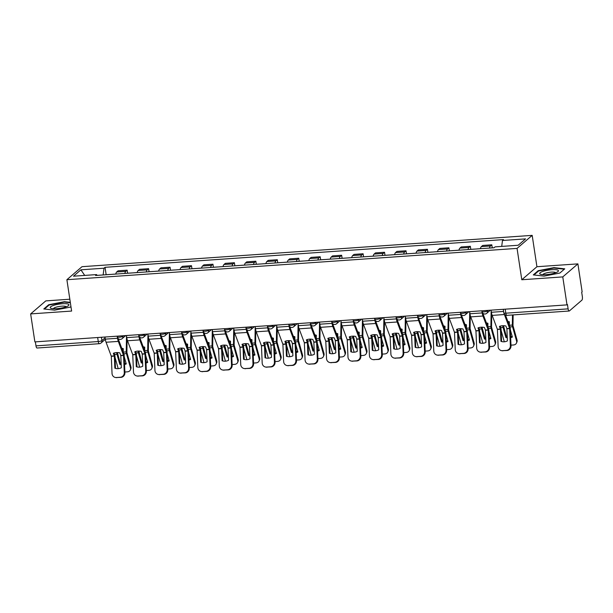 <?xml version="1.0" encoding="UTF-8"?>
<svg xmlns="http://www.w3.org/2000/svg" width="613" height="613" viewBox="0 0 613 613"><rect width="100%" height="100%" fill="white"/><g stroke="black" fill="none" stroke-linecap="round" stroke-linejoin="round"><path stroke-width="0.92" d="M69.836 299.213L45.776 300.891L30.65 313.91L34.88 341.893L567.002 304.876L562.772 276.9L577.898 263.874L536.927 266.724L532.184 235.369L82.012 266.686L66.886 279.704L517.058 248.395L521.793 279.75L562.772 276.9M577.898 263.874L582.135 291.857L581.691 292.232L582.35 296.592A2.919 0.958 86 0 1 581.89 300.163L569.408 310.914A2.919 0.958 86 0 1 569.186 311.013L506.897 315.343A2.919 0.958 -94 0 1 505.817 313.189L568.105 308.86A2.919 0.958 86 0 0 569.186 311.013M30.65 313.91L71.621 311.059L66.886 279.704M99.574 343.594A2.919 0.958 -94 0 1 99.352 343.694L37.064 348.023A2.919 0.958 -94 0 1 35.983 345.87L98.272 341.541A2.919 0.659 -8.6 0 0 101.904 340.59L105.107 337.832M35.378 341.862L35.983 345.87M568.105 308.86L567.446 304.5L567.002 304.876M489.48 248.073A6.712 2.207 -94 0 1 490.446 245.974L491.795 244.817L482.722 245.445L481.374 246.602A6.712 2.207 86 0 0 480.4 248.709M492.254 247.859L491.795 244.817M468.025 249.568A6.712 2.207 -94 0 1 468.999 247.468L470.347 246.311L461.267 246.939L459.926 248.096A6.712 2.207 86 0 0 458.953 250.204M470.807 249.353L470.347 246.311M446.578 251.062A6.712 2.207 -94 0 1 447.551 248.955L448.892 247.798L439.82 248.434L438.479 249.591A6.712 2.207 86 0 0 437.506 251.69L434.272 251.889A3.647 1.203 -94 0 0 434.134 251.928M449.352 250.84L448.892 247.798M425.131 252.556A6.712 2.207 -94 0 1 426.104 250.449L427.445 249.292L418.373 249.92L417.024 251.085A6.712 2.207 86 0 0 416.051 253.184M427.905 252.334L427.445 249.292M403.676 254.043A6.712 2.207 -94 0 1 404.649 251.943L405.998 250.786L396.918 251.414L395.577 252.571A6.712 2.207 86 0 0 394.603 254.679L391.378 254.878A3.647 1.203 -94 0 0 391.24 254.908M406.457 253.828L405.998 250.786M382.228 255.537A6.712 2.207 -94 0 1 383.202 253.437L384.543 252.272L375.47 252.908L374.129 254.066A6.712 2.207 86 0 0 373.156 256.165L369.923 256.372A3.647 1.203 -94 0 0 369.785 256.403M385.002 255.322L384.543 252.272M360.781 257.031A6.712 2.207 -94 0 1 361.754 254.924L363.095 253.767L354.023 254.403L352.674 255.56A6.712 2.207 86 0 0 351.701 257.659L348.475 257.858A3.647 1.203 -94 0 0 348.337 257.897M363.555 256.809L363.095 253.767M339.326 258.525A6.712 2.207 -94 0 1 340.299 256.418L341.648 255.261L332.568 255.889L331.227 257.046A6.712 2.207 86 0 0 330.254 259.153L327.028 259.353A3.647 1.203 -94 0 0 326.89 259.383M342.108 258.303L341.648 255.261M317.879 260.012A6.712 2.207 -94 0 1 318.852 257.912L320.193 256.755L311.12 257.383L309.78 258.54A6.712 2.207 86 0 0 308.806 260.648M320.653 259.797L320.193 256.755M296.431 261.506A6.712 2.207 -94 0 1 297.405 259.406L298.746 258.242L289.673 258.878L288.325 260.035A6.712 2.207 86 0 0 287.351 262.134M299.205 261.291L298.746 258.242M274.976 263A6.712 2.207 -94 0 1 275.95 260.893L277.298 259.736L268.218 260.372L266.877 261.529A6.712 2.207 86 0 0 265.904 263.628M277.758 262.778L277.298 259.736M253.529 264.487A6.712 2.207 -94 0 1 254.502 262.387L255.843 261.23L246.771 261.858L245.43 263.015A6.712 2.207 86 0 0 244.457 265.123M256.303 264.272L255.843 261.23M232.082 265.981A6.712 2.207 -94 0 1 233.055 263.881L234.396 262.724L225.323 263.352L223.975 264.51A6.712 2.207 86 0 0 223.002 266.617M234.856 265.766L234.396 262.724M210.627 267.475A6.712 2.207 -94 0 1 211.6 265.368L212.949 264.211L203.868 264.847L202.528 266.004A6.712 2.207 86 0 0 201.554 268.103M213.408 267.253L212.949 264.211M189.179 268.969A6.712 2.207 -94 0 1 190.153 266.862L191.494 265.705L182.421 266.333L181.08 267.498A6.712 2.207 86 0 0 180.107 269.597M191.961 268.747L191.494 265.705M167.732 270.456A6.712 2.207 -94 0 1 168.705 268.356L170.046 267.199L160.974 267.827L159.625 268.984A6.712 2.207 86 0 0 158.652 271.092M170.506 270.241L170.046 267.199M146.277 271.95A6.712 2.207 -94 0 1 147.25 269.85L148.599 268.686L139.519 269.322L138.178 270.479A6.712 2.207 86 0 0 137.205 272.578M149.059 271.735L148.599 268.686M124.83 273.444A6.712 2.207 -94 0 1 125.803 271.337L127.144 270.18L118.071 270.816L116.731 271.973A6.712 2.207 86 0 0 115.757 274.072M127.611 273.222L127.144 270.18M501.718 246.403L502.476 240.488L525.571 238.878L518.161 245.261L495.066 246.87L494.024 247.759L95.559 275.482L96.593 274.586L73.491 276.195L80.901 269.812L104.003 268.21L103.137 274.953M502.476 240.488L503.511 239.599L105.038 267.314L104.003 268.21M532.184 235.369L517.058 248.395M536.927 266.724L521.793 279.75M533.295 274.908L544.106 276.095L559.838 273.061L564.749 268.831L553.937 267.636L538.214 270.678L533.295 274.908M70.303 302.332L64.442 301.688L48.718 304.722L43.799 308.96L54.611 310.147L70.342 307.113L70.947 306.584L70.326 307.113M106.156 274.716L105.038 267.314M97.092 275.375L96.593 274.586M84.701 275.413L80.901 269.812M538.298 271.245L538.214 270.678M554.006 268.065L553.937 267.636M48.802 305.297L48.718 304.722M64.511 302.117L64.442 301.688M500.944 341.341A9.049 8.521 100 0 0 502.246 341.686A9.049 8.521 100 0 0 507.411 340.897L506.882 328.698L505.886 325.993A9.049 6.337 -164 0 0 502.468 325.733A9.049 6.337 -164 0 0 499.426 326.445L500.423 329.15L500.944 341.341L501.58 341.456L501.066 329.35A2.191 0.72 86 0 0 500.997 328.652A2.191 0.72 86 0 0 500.767 327.717L500.177 326.162M504.208 313.948A7.295 2.398 86 0 0 504.407 314.538L509.633 328.507L510.368 345.74L511.004 345.847A4.375 4.122 100 0 1 507.066 350.498L506.43 350.383A4.375 4.122 -80 0 0 510.368 345.74M505.472 315.082L509.978 327.081A2.191 0.72 -94 0 1 510.208 328.009A2.191 0.72 -94 0 1 510.277 328.714L511.004 345.847M491.082 310.163L491.396 312.27A7.295 2.398 86 0 0 492.17 315.389L497.396 329.357L498.131 346.59A4.375 4.122 -80 0 0 502.445 350.667L506.43 350.383M502.445 350.667L507.066 350.498M503.074 350.774A4.375 4.122 100 0 1 502.131 350.728L501.495 350.613M502.568 341.74A9.049 8.521 100 0 1 501.58 341.456M503.495 325.71L506.361 336.46L505.901 337.51L503.058 327.411A2.191 0.72 -94 0 1 502.928 326.775A2.191 0.72 -94 0 1 502.852 325.71M513.142 314.906L512.989 325.618L517.027 340A4.375 3.494 23.5 0 1 516.92 342.039L516.468 343.088A4.375 3.494 -156.5 0 0 516.575 341.05L517.027 340M512.499 314.952L512.338 325.043A2.191 0.72 86 0 0 512.414 326.116A2.191 0.72 86 0 0 512.552 326.752L516.575 341.05M510.652 337.648A9.049 7.226 -156.5 0 0 512.368 337.066L510.322 329.794M509.319 325.319A2.191 0.72 -94 0 1 509.319 325.25L509.372 321.794A9.049 8.268 124.3 0 0 507.855 321.427M508.001 321.81A9.049 8.268 124.3 0 1 509.365 322.04M516.468 343.088A4.375 3.494 -156.5 0 1 513.472 344.981L510.974 345.15M505.901 337.51A9.049 7.226 -156.5 0 0 507.273 337.786M501.112 330.438L504.3 341.786M506.361 336.46A9.049 7.226 -156.5 0 0 507.227 336.66M510.614 336.698A9.049 7.226 -156.5 0 0 512.154 336.299M491.197 247.959A3.647 1.203 -94 0 1 491.335 247.92L494.055 247.736M479.496 342.836A9.049 8.521 100 0 0 480.799 343.18A9.049 8.521 100 0 0 485.956 342.383L485.435 330.192L484.439 327.488A9.049 6.337 -164 0 0 481.021 327.227A9.049 6.337 -164 0 0 477.971 327.94L478.975 330.637L479.496 342.836L480.125 342.951L479.611 330.844A2.191 0.72 86 0 0 479.542 330.146A2.191 0.72 86 0 0 479.312 329.212L478.73 327.656M482.056 312.025L482.186 312.914A7.295 2.398 86 0 0 482.96 316.024L488.186 330.001L488.921 347.226L489.557 347.341A4.375 4.122 100 0 1 485.611 351.992L484.983 351.877A4.375 4.122 -80 0 0 488.921 347.226M482.929 313.327A5.402 1.778 86 0 0 483.328 314.722L488.53 328.568A2.191 0.72 -94 0 1 488.76 329.503A2.191 0.72 -94 0 1 488.822 330.2L489.557 347.341M469.627 311.649L469.949 313.764A7.295 2.398 86 0 0 470.715 316.875L475.949 330.851L476.684 348.077A4.375 4.122 -80 0 0 480.998 352.153L484.983 351.877M480.998 352.153L485.611 351.992M481.626 352.268A4.375 4.122 100 0 1 480.676 352.214L480.048 352.107M481.113 343.226A9.049 8.521 100 0 1 480.125 342.951M458.049 344.33A9.049 8.521 100 0 0 459.352 344.675A9.049 8.521 100 0 0 464.508 343.878L463.987 331.679L462.984 328.982A9.049 6.337 -164 0 0 459.574 328.714A9.049 6.337 -164 0 0 456.524 329.434L457.52 332.131L458.049 344.33L458.677 344.437L458.164 332.338A2.191 0.72 86 0 0 458.095 331.641A2.191 0.72 86 0 0 457.865 330.706L457.283 329.143M460.601 313.519L460.738 314.408A7.295 2.398 86 0 0 461.505 317.519L466.738 331.487L467.474 348.72L468.102 348.835A4.375 4.122 100 0 1 464.164 353.479L463.535 353.372A4.375 4.122 -80 0 0 467.474 348.72M461.474 314.821A5.402 1.778 86 0 0 461.88 316.216L467.075 330.062A2.191 0.72 -94 0 1 467.305 330.997A2.191 0.72 -94 0 1 467.374 331.694L468.102 348.835M448.18 313.143L448.501 315.258A7.295 2.398 86 0 0 449.268 318.369L454.494 332.338L455.237 349.571A4.375 4.122 -80 0 0 459.543 353.647L463.535 353.372M459.543 353.647L464.164 353.479M460.179 353.762A4.375 4.122 100 0 1 459.229 353.709L458.601 353.594M459.666 344.721A9.049 8.521 100 0 1 458.677 344.437M558.236 270.379A9.486 2.138 -8.6 0 0 547.08 270.325A9.486 2.138 -8.6 0 0 539.892 273.919A9.486 2.138 -8.6 0 0 540.597 274.295A9.486 2.138 -8.6 0 0 549.386 274.264A9.486 2.138 -8.6 0 0 557.792 271.697A9.486 2.138 -8.6 0 0 558.236 270.379M555.7 272.724A6.498 1.464 -8.6 0 0 555.6 272.601A6.498 1.464 -8.6 0 0 548.788 272.417A6.498 1.464 -8.6 0 0 542.896 274.662M533.961 274.976L538.589 270.992L553.83 268.05L564.305 269.207L559.822 273.061M68.74 304.423A9.486 2.138 -8.6 0 0 57.584 304.37A9.486 2.138 -8.6 0 0 50.396 307.971A9.486 2.138 -8.6 0 0 51.101 308.347A9.486 2.138 -8.6 0 0 59.89 308.316A9.486 2.138 -8.6 0 0 68.296 305.749A9.486 2.138 -8.6 0 0 68.74 304.423M66.204 306.776A6.498 1.464 -8.6 0 0 66.104 306.653A6.498 1.464 -8.6 0 0 59.292 306.462A6.498 1.464 -8.6 0 0 53.4 308.714M44.465 309.029L49.094 305.044L64.334 302.102L70.372 302.768M482.048 327.204L484.914 337.955L484.454 339.004L481.611 328.905A2.191 0.72 -94 0 1 481.473 328.269A2.191 0.72 -94 0 1 481.404 327.204M491.733 313.963L491.534 327.112L495.58 341.495A4.375 3.494 23.5 0 1 495.473 343.533L495.013 344.575A4.375 3.494 -156.5 0 0 495.128 342.544L495.58 341.495M491.143 310.584L490.89 326.537A2.191 0.72 86 0 0 490.967 327.603A2.191 0.72 86 0 0 491.097 328.246L495.128 342.544M489.205 339.142A9.049 7.226 -156.5 0 0 490.913 338.552L488.868 331.288M487.864 326.806A2.191 0.72 -94 0 1 487.864 326.744L487.917 323.289A9.049 8.268 124.3 0 0 486.408 322.921M486.546 323.296A9.049 8.268 124.3 0 1 487.917 323.526M495.013 344.575A4.375 3.494 -156.5 0 1 492.024 346.468L489.526 346.644M484.454 339.004A9.049 7.226 -156.5 0 0 485.825 339.273M479.657 331.932L482.852 343.272M484.914 337.955A9.049 7.226 -156.5 0 0 485.78 338.146M489.166 338.192A9.049 7.226 -156.5 0 0 490.699 337.786M477.037 248.939A3.647 1.203 -94 0 1 477.175 248.909L480.408 248.686M469.75 249.453A3.647 1.203 -94 0 1 469.887 249.414L474.837 249.07M460.593 328.691L463.459 339.449L463.007 340.499L460.164 330.399A2.191 0.72 -94 0 1 460.026 329.756A2.191 0.72 -94 0 1 459.957 328.698M470.286 315.457L470.087 328.606L474.133 342.989A4.375 3.494 23.5 0 1 474.018 345.019L473.565 346.069A4.375 3.494 -156.5 0 0 473.673 344.039L474.133 342.989M469.696 312.078L469.443 328.024A2.191 0.72 86 0 0 469.512 329.097A2.191 0.72 86 0 0 469.65 329.74L473.673 344.039M467.757 340.636A9.049 7.226 -156.5 0 0 469.466 340.046L467.42 332.782M466.416 328.3A2.191 0.72 -94 0 1 466.416 328.239L466.47 324.783A9.049 8.268 124.3 0 0 464.953 324.407M465.098 324.79A9.049 8.268 124.3 0 1 466.47 325.02M473.565 346.069A4.375 3.494 -156.5 0 1 470.577 347.962L468.071 348.138M463.007 340.499A9.049 7.226 -156.5 0 0 464.378 340.767M458.21 333.418L461.405 344.767M463.459 339.449A9.049 7.226 -156.5 0 0 464.325 339.64M467.711 339.686A9.049 7.226 -156.5 0 0 469.251 339.28M455.589 250.433A3.647 1.203 -94 0 1 455.727 250.403L458.961 250.173M448.302 250.939A3.647 1.203 -94 0 1 448.432 250.909L453.382 250.564M436.594 345.816A9.049 8.521 100 0 0 437.897 346.161A9.049 8.521 100 0 0 443.061 345.372L442.532 333.173L441.536 330.476A9.049 6.337 -164 0 0 438.119 330.208A9.049 6.337 -164 0 0 435.077 330.92L436.073 333.625L436.594 345.816L437.23 345.931L436.717 333.824A2.191 0.72 86 0 0 436.648 333.127A2.191 0.72 86 0 0 436.418 332.192L435.828 330.637M439.153 315.013L439.283 315.902A7.295 2.398 86 0 0 440.057 319.013L445.283 332.982L446.019 350.215L446.655 350.322A4.375 4.122 100 0 1 442.716 354.973L442.08 354.866A4.375 4.122 -80 0 0 446.019 350.215M440.027 316.316A5.402 1.778 86 0 0 440.433 317.71L445.628 331.556A2.191 0.72 -94 0 1 445.858 332.491A2.191 0.72 -94 0 1 445.927 333.188L446.655 350.322M426.732 314.638L427.046 316.752A7.295 2.398 86 0 0 427.82 319.863L433.046 333.832L433.782 351.065A4.375 4.122 -80 0 0 438.096 355.142L442.08 354.866M438.096 355.142L442.716 354.973M438.724 355.249A4.375 4.122 100 0 1 437.782 355.203L437.146 355.088M438.218 346.215A9.049 8.521 100 0 1 437.23 345.931M415.147 347.31A9.049 8.521 100 0 0 416.449 347.655A9.049 8.521 100 0 0 421.606 346.866L421.085 334.667L420.089 331.962A9.049 6.337 -164 0 0 416.671 331.702A9.049 6.337 -164 0 0 413.622 332.415L414.626 335.112L415.147 347.31L415.775 347.425L415.262 335.319A2.191 0.72 86 0 0 415.193 334.621A2.191 0.72 86 0 0 414.963 333.687L414.38 332.131M417.706 316.507L417.836 317.388A7.295 2.398 86 0 0 418.61 320.499L423.836 334.476L424.571 351.709L425.207 351.816A4.375 4.122 100 0 1 421.261 356.467L420.633 356.352A4.375 4.122 -80 0 0 424.571 351.709M418.579 317.802A5.402 1.778 86 0 0 418.978 319.197L424.181 333.043A2.191 0.72 -94 0 1 424.411 333.978A2.191 0.72 -94 0 1 424.472 334.675L425.207 351.816M405.277 316.124L405.599 318.239A7.295 2.398 86 0 0 406.373 321.358L411.599 335.326L412.334 352.559A4.375 4.122 -80 0 0 416.648 356.628L420.633 356.352M416.648 356.628L421.261 356.467M417.277 356.743A4.375 4.122 100 0 1 416.327 356.689L415.698 356.582M416.763 347.709A9.049 8.521 100 0 1 415.775 347.425M393.699 348.805A9.049 8.521 100 0 0 395.002 349.149A9.049 8.521 100 0 0 400.159 348.353L399.638 336.154L398.634 333.457A9.049 6.337 -164 0 0 395.224 333.196A9.049 6.337 -164 0 0 392.174 333.909L393.171 336.606L393.699 348.805L394.328 348.912L393.814 336.813A2.191 0.72 86 0 0 393.745 336.116A2.191 0.72 86 0 0 393.515 335.181L392.933 333.625M396.251 317.994L396.389 318.883A7.295 2.398 86 0 0 397.155 321.994L402.389 335.97L403.124 353.195L403.752 353.31A4.375 4.122 100 0 1 399.814 357.961L399.186 357.846A4.375 4.122 -80 0 0 403.124 353.195M397.124 319.296A5.402 1.778 86 0 0 397.53 320.691L402.726 334.537A2.191 0.72 -94 0 1 402.956 335.472A2.191 0.72 -94 0 1 403.025 336.169L403.752 353.31M383.83 317.618L384.152 319.733A7.295 2.398 86 0 0 384.918 322.844L390.152 336.821L390.887 354.046A4.375 4.122 -80 0 0 395.193 358.122L399.186 357.846M395.193 358.122L399.814 357.961M395.829 358.237A4.375 4.122 100 0 1 394.879 358.184L394.251 358.076M395.316 349.195A9.049 8.521 100 0 1 394.328 348.912M439.146 330.185L442.011 340.943L441.552 341.985L438.709 331.886A2.191 0.72 -94 0 1 438.579 331.25A2.191 0.72 -94 0 1 438.502 330.192M448.831 316.952L448.639 330.093L452.678 344.483A4.375 3.494 23.5 0 1 452.57 346.514L452.118 347.563A4.375 3.494 -156.5 0 0 452.225 345.525L452.678 344.483M448.241 313.572L447.988 329.518A2.191 0.72 86 0 0 448.065 330.591A2.191 0.72 86 0 0 448.203 331.227L452.225 345.525M446.302 342.131A9.049 7.226 -156.5 0 0 448.019 341.541L445.973 334.269M444.969 329.794A2.191 0.72 -94 0 1 444.969 329.733L445.023 326.277A9.049 8.268 124.3 0 0 443.505 325.901M443.651 326.285A9.049 8.268 124.3 0 1 445.015 326.514M452.118 347.563A4.375 3.494 -156.5 0 1 449.122 349.456L446.624 349.632M441.552 341.985A9.049 7.226 -156.5 0 0 442.923 342.261M436.762 334.913L439.95 346.261M442.011 340.943A9.049 7.226 -156.5 0 0 442.877 341.135M446.264 341.173A9.049 7.226 -156.5 0 0 447.804 340.774M426.847 252.433A3.647 1.203 -94 0 1 426.985 252.403L431.935 252.058M417.698 331.679L420.564 342.429L420.104 343.479L417.261 333.38A2.191 0.72 -94 0 1 417.124 332.744A2.191 0.72 -94 0 1 417.055 331.679M427.384 318.438L427.184 331.587L431.23 345.97A4.375 3.494 23.5 0 1 431.123 348.008L430.663 349.058A4.375 3.494 -156.5 0 0 430.778 347.019L431.23 345.97M426.794 315.067L426.541 331.012A2.191 0.72 86 0 0 426.617 332.085A2.191 0.72 86 0 0 426.748 332.721L430.778 347.019M424.855 343.617A9.049 7.226 -156.5 0 0 426.564 343.027L424.518 335.763M423.514 331.288A2.191 0.72 -94 0 1 423.514 331.219L423.568 327.763A9.049 8.268 124.3 0 0 422.058 327.396M422.196 327.771A9.049 8.268 124.3 0 1 423.568 328.001M430.663 349.058A4.375 3.494 -156.5 0 1 427.675 350.95L425.177 351.119M420.104 343.479A9.049 7.226 -156.5 0 0 421.476 343.747M415.308 336.407L418.503 347.755M420.564 342.429A9.049 7.226 -156.5 0 0 421.43 342.621M424.817 342.667A9.049 7.226 -156.5 0 0 426.349 342.269M412.687 253.422A3.647 1.203 -94 0 1 412.825 253.384L416.058 253.161M405.4 253.928A3.647 1.203 -94 0 1 405.538 253.889L410.488 253.544M396.243 333.166L399.109 343.924L398.657 344.973L395.814 334.874A2.191 0.72 -94 0 1 395.676 334.231A2.191 0.72 -94 0 1 395.607 333.173M405.936 319.932L405.737 333.081L409.783 347.464A4.375 3.494 23.5 0 1 409.668 349.502L409.216 350.544A4.375 3.494 -156.5 0 0 409.323 348.513L409.783 347.464M405.346 316.553L405.093 332.507A2.191 0.72 86 0 0 405.162 333.572A2.191 0.72 86 0 0 405.3 334.215L409.323 348.513M403.408 345.111A9.049 7.226 -156.5 0 0 405.116 344.521L403.07 337.257M402.067 332.775A2.191 0.72 -94 0 1 402.067 332.713L402.12 329.258A9.049 8.268 124.3 0 0 400.603 328.89M400.749 329.265A9.049 8.268 124.3 0 1 402.12 329.495M409.216 350.544A4.375 3.494 -156.5 0 1 406.227 352.437L403.722 352.613M398.657 344.973A9.049 7.226 -156.5 0 0 400.028 345.242M393.86 337.893L397.055 349.241M399.109 343.924A9.049 7.226 -156.5 0 0 399.975 344.115M403.362 344.161A9.049 7.226 -156.5 0 0 404.902 343.755M383.953 255.414A3.647 1.203 -94 0 1 384.083 255.383L389.033 255.039M372.244 350.299A9.049 8.521 100 0 0 373.547 350.644A9.049 8.521 100 0 0 378.711 349.847L378.198 337.74L377.187 334.951A9.049 6.337 -164 0 0 373.769 334.683A9.049 6.337 -164 0 0 370.727 335.395L371.723 338.1L372.244 350.299L372.88 350.406L372.367 338.307A2.191 0.72 86 0 0 372.298 337.602A2.191 0.72 86 0 0 372.068 336.675L371.478 335.112M374.804 319.488L374.934 320.377A7.295 2.398 86 0 0 375.708 323.488L380.934 337.456L381.669 354.689L382.305 354.804A4.375 4.122 100 0 1 378.367 359.448L377.731 359.341A4.375 4.122 -80 0 0 381.669 354.689M375.677 320.791A5.402 1.778 86 0 0 376.083 322.185L381.278 336.031A2.191 0.72 -94 0 1 381.508 336.966A2.191 0.72 -94 0 1 381.577 337.663L382.305 354.804M362.383 319.112L362.697 321.227A7.295 2.398 86 0 0 363.471 324.338L368.697 338.307L369.432 355.54A4.375 4.122 -80 0 0 373.746 359.616L377.731 359.341M373.746 359.616L378.367 359.448M374.374 359.724A4.375 4.122 100 0 1 373.432 359.678L372.796 359.563M373.869 350.69A9.049 8.521 100 0 1 372.88 350.406M374.796 334.66L377.662 345.418L377.202 346.468L374.359 336.368A2.191 0.72 -94 0 1 374.229 335.725A2.191 0.72 -94 0 1 374.152 334.667M384.481 321.427L384.29 334.575L388.328 348.958A4.375 3.494 23.5 0 1 388.221 350.988L387.768 352.038A4.375 3.494 -156.5 0 0 387.876 350.008L388.328 348.958M383.891 318.047L383.638 333.993A2.191 0.72 86 0 0 383.715 335.066A2.191 0.72 86 0 0 383.853 335.702L387.876 350.008M381.953 346.606A9.049 7.226 -156.5 0 0 383.669 346.016L381.623 338.751M380.619 334.269A2.191 0.72 -94 0 1 380.619 334.208L380.673 330.752A9.049 8.268 124.3 0 0 379.156 330.376M379.301 330.759A9.049 8.268 124.3 0 1 380.665 330.989M387.768 352.038A4.375 3.494 -156.5 0 1 384.772 353.931L382.274 354.107M377.202 346.468A9.049 7.226 -156.5 0 0 378.573 346.736M372.413 339.387L375.608 350.736M377.662 345.418A9.049 7.226 -156.5 0 0 378.527 345.609M381.914 345.655A9.049 7.226 -156.5 0 0 383.454 345.249M362.498 256.908A3.647 1.203 -94 0 1 362.635 256.878L367.585 256.533M350.797 351.785A9.049 8.521 100 0 0 352.1 352.13A9.049 8.521 100 0 0 357.256 351.341L356.735 339.142L355.739 336.445A9.049 6.337 -164 0 0 352.322 336.177A9.049 6.337 -164 0 0 349.272 336.889L350.276 339.594L350.797 351.785L351.425 351.9L350.912 339.794A2.191 0.72 86 0 0 350.843 339.096A2.191 0.72 86 0 0 350.613 338.161L350.031 336.606M353.356 320.982L353.486 321.863A7.295 2.398 86 0 0 354.26 324.982L359.486 338.951L360.222 356.184L360.858 356.291A4.375 4.122 100 0 1 356.912 360.942L356.283 360.827A4.375 4.122 -80 0 0 360.222 356.184M354.23 322.285A5.402 1.778 86 0 0 354.628 323.679L359.831 337.525A2.191 0.72 -94 0 1 360.061 338.46A2.191 0.72 -94 0 1 360.122 339.158L360.858 356.291M340.928 320.607L341.249 322.722A7.295 2.398 86 0 0 342.023 325.832L347.249 339.801L347.985 357.034A4.375 4.122 -80 0 0 352.299 361.111L356.283 360.827M352.299 361.111L356.912 360.942M352.927 361.218A4.375 4.122 100 0 1 351.977 361.172L351.349 361.057M352.414 352.184A9.049 8.521 100 0 1 351.425 351.9M353.349 336.154L356.214 346.912L355.755 347.954L352.912 337.855A2.191 0.72 -94 0 1 352.774 337.219A2.191 0.72 -94 0 1 352.705 336.154M363.034 322.921L362.835 336.062L366.88 350.452A4.375 3.494 23.5 0 1 366.773 352.483L366.313 353.532A4.375 3.494 -156.5 0 0 366.428 351.494L366.88 350.452M362.444 319.542L362.191 335.487A2.191 0.72 86 0 0 362.268 336.56A2.191 0.72 86 0 0 362.398 337.196L366.428 351.494M360.505 348.092A9.049 7.226 -156.5 0 0 362.222 347.51L360.168 340.238M359.164 335.763A2.191 0.72 -94 0 1 359.164 335.702L359.218 332.246A9.049 8.268 124.3 0 0 357.708 331.871M357.846 332.254A9.049 8.268 124.3 0 1 359.218 332.484M366.313 353.532A4.375 3.494 -156.5 0 1 363.325 355.425L360.827 355.594M355.755 347.954A9.049 7.226 -156.5 0 0 357.126 348.23M350.958 340.882L354.153 352.23M356.214 346.912A9.049 7.226 -156.5 0 0 357.08 347.104M360.467 347.142A9.049 7.226 -156.5 0 0 361.999 346.743M341.05 258.402A3.647 1.203 -94 0 1 341.188 258.364L346.138 258.027M329.35 353.28A9.049 8.521 100 0 0 330.652 353.624A9.049 8.521 100 0 0 335.809 352.827L335.288 340.636L334.284 337.932A9.049 6.337 -164 0 0 330.874 337.671A9.049 6.337 -164 0 0 327.825 338.384L328.821 341.081L329.35 353.28L329.978 353.394L329.465 341.288A2.191 0.72 86 0 0 329.396 340.59A2.191 0.72 86 0 0 329.166 339.656L328.583 338.1M331.901 322.476L332.039 323.358A7.295 2.398 86 0 0 332.805 326.468L338.039 340.445L338.774 357.67L339.403 357.785A4.375 4.122 100 0 1 335.464 362.436L334.836 362.321A4.375 4.122 -80 0 0 338.774 357.67M332.775 323.771A5.402 1.778 86 0 0 333.181 325.166L338.376 339.012A2.191 0.72 -94 0 1 338.606 339.947A2.191 0.72 -94 0 1 338.675 340.644L339.403 357.785M319.48 322.093L319.802 324.208A7.295 2.398 86 0 0 320.568 327.319L325.802 341.295L326.537 358.528A4.375 4.122 -80 0 0 330.844 362.597L334.836 362.321M330.844 362.597L335.464 362.436M331.48 362.712A4.375 4.122 100 0 1 330.53 362.658L329.901 362.551M330.966 353.678A9.049 8.521 100 0 1 329.978 353.394M331.901 337.648L334.759 348.399L334.307 349.448L331.464 339.349A2.191 0.72 -94 0 1 331.326 338.713A2.191 0.72 -94 0 1 331.258 337.648M341.587 324.407L341.387 337.556L345.433 351.939A4.375 3.494 23.5 0 1 345.318 353.977L344.866 355.027A4.375 3.494 -156.5 0 0 344.973 352.988L345.433 351.939M340.997 321.036L340.744 336.981A2.191 0.72 86 0 0 340.813 338.047A2.191 0.72 86 0 0 340.951 338.69L344.973 352.988M339.058 349.586A9.049 7.226 -156.5 0 0 340.767 348.996L338.721 341.732M337.717 337.25A2.191 0.72 -94 0 1 337.717 337.188L337.771 333.733A9.049 8.268 124.3 0 0 336.253 333.365M336.399 333.74A9.049 8.268 124.3 0 1 337.771 333.97M344.866 355.027A4.375 3.494 -156.5 0 1 341.878 356.912L339.372 357.088M334.307 349.448A9.049 7.226 -156.5 0 0 335.679 349.716M329.51 342.376L332.706 353.724M334.759 348.399A9.049 7.226 -156.5 0 0 335.625 348.59M339.012 348.636A9.049 7.226 -156.5 0 0 340.552 348.238M319.603 259.897A3.647 1.203 -94 0 1 319.733 259.858L324.683 259.514M307.895 354.774A9.049 8.521 100 0 0 309.197 355.119A9.049 8.521 100 0 0 314.362 354.322L313.848 342.223L312.837 339.426A9.049 6.337 -164 0 0 309.427 339.158A9.049 6.337 -164 0 0 306.377 339.878L307.374 342.575L307.895 354.774L308.531 354.881L308.017 342.782A2.191 0.72 86 0 0 307.948 342.085A2.191 0.72 86 0 0 307.718 341.15L307.128 339.594M310.454 323.963L310.584 324.852A7.295 2.398 86 0 0 311.358 327.963L316.584 341.931L317.319 359.164L317.955 359.279A4.375 4.122 100 0 1 314.017 363.923L313.381 363.815A4.375 4.122 -80 0 0 317.319 359.164M311.327 325.265A5.402 1.778 86 0 0 311.733 326.66L316.929 340.506A2.191 0.72 -94 0 1 317.159 341.441A2.191 0.72 -94 0 1 317.228 342.138L317.955 359.279M298.033 323.587L298.347 325.702A7.295 2.398 86 0 0 299.121 328.813L304.347 342.79L305.082 360.015A4.375 4.122 -80 0 0 309.396 364.091L313.381 363.815M309.396 364.091L314.017 363.923M310.025 364.206A4.375 4.122 100 0 1 309.082 364.153L308.446 364.045M309.519 355.165A9.049 8.521 100 0 1 308.531 354.881M310.446 339.135L313.312 349.893L312.852 350.942L310.009 340.843A2.191 0.72 -94 0 1 309.879 340.2A2.191 0.72 -94 0 1 309.803 339.142M320.132 325.901L319.94 339.05L323.978 353.433A4.375 3.494 23.5 0 1 323.871 355.471L323.419 356.513A4.375 3.494 -156.5 0 0 323.526 354.483L323.978 353.433M319.542 322.522L319.289 338.468A2.191 0.72 86 0 0 319.365 339.541A2.191 0.72 86 0 0 319.503 340.184L323.526 354.483M317.603 351.08A9.049 7.226 -156.5 0 0 319.319 350.49L317.273 343.226M316.27 338.744A2.191 0.72 -94 0 1 316.27 338.683L316.323 335.227A9.049 8.268 124.3 0 0 314.806 334.859M314.952 335.234A9.049 8.268 124.3 0 1 316.316 335.464M323.419 356.513A4.375 3.494 -156.5 0 1 320.423 358.406L317.925 358.582M312.852 350.942A9.049 7.226 -156.5 0 0 314.224 351.211M308.063 343.862L311.258 355.211M313.312 349.893A9.049 7.226 -156.5 0 0 314.178 350.084M317.565 350.13A9.049 7.226 -156.5 0 0 319.105 349.724M305.435 260.877A3.647 1.203 -94 0 1 305.573 260.847L308.806 260.617M298.148 261.383A3.647 1.203 -94 0 1 298.286 261.353L303.236 261.008M286.447 356.268A9.049 8.521 100 0 0 287.75 356.613A9.049 8.521 100 0 0 292.907 355.816L292.386 343.617L291.39 340.92A9.049 6.337 -164 0 0 287.972 340.652A9.049 6.337 -164 0 0 284.922 341.364L285.926 344.069L286.447 356.268L287.076 356.375L286.562 344.268A2.191 0.72 86 0 0 286.493 343.571A2.191 0.72 86 0 0 286.263 342.636L285.681 341.081M289.007 325.457L289.137 326.346A7.295 2.398 86 0 0 289.911 329.457L295.137 343.426L295.872 360.659L296.508 360.766A4.375 4.122 100 0 1 292.562 365.417L291.934 365.31A4.375 4.122 -80 0 0 295.872 360.659M289.88 326.76A5.402 1.778 86 0 0 290.278 328.154L295.481 342A2.191 0.72 -94 0 1 295.711 342.935A2.191 0.72 -94 0 1 295.772 343.632L296.508 360.766M276.578 325.082L276.9 327.196A7.295 2.398 86 0 0 277.674 330.307L282.899 344.276L283.635 361.509A4.375 4.122 -80 0 0 287.949 365.586L291.934 365.31M287.949 365.586L292.562 365.417M288.577 365.693A4.375 4.122 100 0 1 287.627 365.647L286.999 365.532M288.064 356.659A9.049 8.521 100 0 1 287.076 356.375M265 357.754A9.049 8.521 100 0 0 266.303 358.099A9.049 8.521 100 0 0 271.459 357.31L270.938 345.111L269.935 342.406A9.049 6.337 -164 0 0 266.525 342.146A9.049 6.337 -164 0 0 263.475 342.859L264.471 345.556L265 357.754L265.628 357.869L265.115 345.763A2.191 0.72 86 0 0 265.046 345.065A2.191 0.72 86 0 0 264.816 344.131L264.234 342.575M267.552 326.951L267.689 327.832A7.295 2.398 86 0 0 268.456 330.951L273.689 344.92L274.425 362.153L275.053 362.26A4.375 4.122 100 0 1 271.115 366.911L270.486 366.796A4.375 4.122 -80 0 0 274.425 362.153M268.425 328.254A5.402 1.778 86 0 0 268.831 329.641L274.026 343.495A2.191 0.72 -94 0 1 274.256 344.422A2.191 0.72 -94 0 1 274.325 345.127L275.053 362.26M255.131 326.576L255.452 328.683A7.295 2.398 86 0 0 256.219 331.802L261.452 345.77L262.188 363.003A4.375 4.122 -80 0 0 266.494 367.08L270.486 366.796M266.494 367.08L271.115 366.911M267.13 367.187A4.375 4.122 100 0 1 266.18 367.141L265.552 367.026M266.617 358.153A9.049 8.521 100 0 1 265.628 357.869M243.545 359.249A9.049 8.521 100 0 0 244.848 359.593A9.049 8.521 100 0 0 250.012 358.797L249.499 346.697L248.487 343.901A9.049 6.337 -164 0 0 245.077 343.64A9.049 6.337 -164 0 0 242.028 344.353L243.024 347.05L243.545 359.249L244.181 359.364L243.667 347.257A2.191 0.72 86 0 0 243.599 346.56A2.191 0.72 86 0 0 243.369 345.625L242.779 344.069M246.104 328.438L246.234 329.327A7.295 2.398 86 0 0 247.008 332.438L252.234 346.414L252.97 363.639L253.606 363.754A4.375 4.122 100 0 1 249.667 368.405L249.031 368.29A4.375 4.122 -80 0 0 252.97 363.639M246.978 329.74A5.402 1.778 86 0 0 247.384 331.135L252.579 344.981A2.191 0.72 -94 0 1 252.809 345.916A2.191 0.72 -94 0 1 252.878 346.613L253.606 363.754M233.683 328.062L233.997 330.177A7.295 2.398 86 0 0 234.771 333.288L239.997 347.264L240.733 364.49A4.375 4.122 -80 0 0 245.047 368.566L249.031 368.29M245.047 368.566L249.667 368.405M245.675 368.681A4.375 4.122 100 0 1 244.733 368.628L244.097 368.52M245.169 359.639A9.049 8.521 100 0 1 244.181 359.364M222.098 360.743A9.049 8.521 100 0 0 223.4 361.088A9.049 8.521 100 0 0 228.557 360.291L228.036 348.092L227.04 345.395A9.049 6.337 -164 0 0 223.622 345.127A9.049 6.337 -164 0 0 220.573 345.847L221.577 348.544L222.098 360.743L222.726 360.85L222.213 348.751A2.191 0.72 86 0 0 222.144 348.054A2.191 0.72 86 0 0 221.914 347.119L221.331 345.556M224.657 329.932L224.787 330.821A7.295 2.398 86 0 0 225.561 333.932L230.787 347.9L231.522 365.133L232.158 365.248A4.375 4.122 100 0 1 228.212 369.892L227.584 369.785A4.375 4.122 -80 0 0 231.522 365.133M225.53 331.235A5.402 1.778 86 0 0 225.929 332.629L231.132 346.475A2.191 0.72 -94 0 1 231.362 347.41A2.191 0.72 -94 0 1 231.423 348.107L232.158 365.248M212.228 329.556L212.55 331.671A7.295 2.398 86 0 0 213.324 334.782L218.55 348.751L219.285 365.984A4.375 4.122 -80 0 0 223.599 370.06L227.584 369.785M223.599 370.06L228.212 369.892M224.228 370.175A4.375 4.122 100 0 1 223.278 370.122L222.649 370.007M223.714 361.134A9.049 8.521 100 0 1 222.726 360.85M200.65 362.229A9.049 8.521 100 0 0 201.953 362.574A9.049 8.521 100 0 0 207.11 361.785L206.589 349.586L205.593 346.889A9.049 6.337 -164 0 0 202.175 346.621A9.049 6.337 -164 0 0 199.125 347.333L200.122 350.038L200.65 362.229L201.279 362.344L200.765 350.238A2.191 0.72 86 0 0 200.696 349.54A2.191 0.72 86 0 0 200.466 348.605L199.884 347.05M203.202 331.426L203.34 332.315A7.295 2.398 86 0 0 204.106 335.426L209.339 349.395L210.075 366.628L210.703 366.735A4.375 4.122 100 0 1 206.765 371.386L206.137 371.271A4.375 4.122 -80 0 0 210.075 366.628M204.075 332.729A5.402 1.778 86 0 0 204.481 334.123L209.677 347.969A2.191 0.72 -94 0 1 209.907 348.904A2.191 0.72 -94 0 1 209.975 349.602L210.703 366.735M190.781 331.051L191.103 333.166A7.295 2.398 86 0 0 191.869 336.276L197.102 350.245L197.838 367.478A4.375 4.122 -80 0 0 202.144 371.555L206.137 371.271M202.144 371.555L206.765 371.386M202.78 371.662A4.375 4.122 100 0 1 201.83 371.616L201.202 371.501M202.267 362.628A9.049 8.521 100 0 1 201.279 362.344M179.195 363.724A9.049 8.521 100 0 0 180.498 364.068A9.049 8.521 100 0 0 185.662 363.271L185.149 351.172L184.138 348.376A9.049 6.337 -164 0 0 180.728 348.115A9.049 6.337 -164 0 0 177.678 348.828L178.674 351.525L179.195 363.724L179.831 363.838L179.318 351.732A2.191 0.72 86 0 0 179.249 351.034A2.191 0.72 86 0 0 179.019 350.1L178.429 348.544M181.754 332.92L181.885 333.801A7.295 2.398 86 0 0 182.659 336.912L187.884 350.889L188.62 368.122L189.256 368.229A4.375 4.122 100 0 1 185.318 372.88L184.682 372.765A4.375 4.122 -80 0 0 188.62 368.122M182.628 334.215A5.402 1.778 86 0 0 183.034 335.61L188.229 349.456A2.191 0.72 -94 0 1 188.459 350.391A2.191 0.72 -94 0 1 188.528 351.088L189.256 368.229M169.334 332.537L169.648 334.652A7.295 2.398 86 0 0 170.422 337.771L175.647 351.739L176.383 368.972A4.375 4.122 -80 0 0 180.697 373.041L184.682 372.765M180.697 373.041L185.318 372.88M181.325 373.156A4.375 4.122 100 0 1 180.383 373.102L179.747 372.995M180.82 364.122A9.049 8.521 100 0 1 179.831 363.838M288.999 340.629L291.865 351.387L291.405 352.429L288.562 342.338A2.191 0.72 -94 0 1 288.424 341.694A2.191 0.72 -94 0 1 288.355 340.636M298.684 327.396L298.485 340.544L302.531 354.927A4.375 3.494 23.5 0 1 302.424 356.958L301.964 358.007A4.375 3.494 -156.5 0 0 302.079 355.977L302.531 354.927M298.094 324.016L297.841 339.962A2.191 0.72 86 0 0 297.918 341.035A2.191 0.72 86 0 0 298.048 341.671L302.079 355.977M296.156 352.575A9.049 7.226 -156.5 0 0 297.872 351.985L295.826 344.713M294.815 340.238A2.191 0.72 -94 0 1 294.815 340.177L294.876 336.721A9.049 8.268 124.3 0 0 293.359 336.345M293.497 336.729A9.049 8.268 124.3 0 1 294.868 336.958M301.964 358.007A4.375 3.494 -156.5 0 1 298.975 359.9L296.477 360.076M291.405 352.429A9.049 7.226 -156.5 0 0 292.776 352.705M286.608 345.357L289.803 356.705M291.865 351.387A9.049 7.226 -156.5 0 0 292.73 351.578M296.117 351.617A9.049 7.226 -156.5 0 0 297.65 351.218M283.988 262.372A3.647 1.203 -94 0 1 284.125 262.333L287.359 262.111M276.701 262.877A3.647 1.203 -94 0 1 276.838 262.847L281.788 262.502M267.552 342.123L270.41 352.873L269.958 353.923L267.115 343.824A2.191 0.72 -94 0 1 266.977 343.188A2.191 0.72 -94 0 1 266.908 342.123M277.237 328.882L277.038 342.031L281.083 356.414A4.375 3.494 23.5 0 1 280.969 358.452L280.516 359.502A4.375 3.494 -156.5 0 0 280.624 357.463L281.083 356.414M276.647 325.511L276.394 341.456A2.191 0.72 86 0 0 276.463 342.529A2.191 0.72 86 0 0 276.601 343.165L280.624 357.463M274.708 354.061A9.049 7.226 -156.5 0 0 276.417 353.479L274.371 346.207M273.367 341.732A2.191 0.72 -94 0 1 273.367 341.663L273.421 338.207A9.049 8.268 124.3 0 0 271.904 337.84M272.049 338.223A9.049 8.268 124.3 0 1 273.421 338.453M280.516 359.502A4.375 3.494 -156.5 0 1 277.528 361.394L275.022 361.563M269.958 353.923A9.049 7.226 -156.5 0 0 271.329 354.199M265.161 346.851L268.356 358.199M270.41 352.873A9.049 7.226 -156.5 0 0 271.275 353.073M274.662 353.111A9.049 7.226 -156.5 0 0 276.202 352.713M262.54 263.866A3.647 1.203 -94 0 1 262.678 263.828L265.912 263.605M255.253 264.372A3.647 1.203 -94 0 1 255.383 264.333L260.333 263.988M246.097 343.617L248.962 354.368L248.503 355.417L245.66 345.318A2.191 0.72 -94 0 1 245.529 344.682A2.191 0.72 -94 0 1 245.453 343.617M255.782 330.376L255.59 343.525L259.628 357.908A4.375 3.494 23.5 0 1 259.521 359.946L259.069 360.988A4.375 3.494 -156.5 0 0 259.176 358.957L259.628 357.908M255.192 326.997L254.939 342.951A2.191 0.72 86 0 0 255.016 344.016A2.191 0.72 86 0 0 255.154 344.659L259.176 358.957M253.253 355.555A9.049 7.226 -156.5 0 0 254.97 354.965L252.924 347.701M251.92 343.219A2.191 0.72 -94 0 1 251.92 343.157L251.974 339.702A9.049 8.268 124.3 0 0 250.456 339.334M250.602 339.709A9.049 8.268 124.3 0 1 251.966 339.939M259.069 360.988A4.375 3.494 -156.5 0 1 256.073 362.881L253.575 363.057M248.503 355.417A9.049 7.226 -156.5 0 0 249.874 355.686M243.713 348.345L246.909 359.685M248.962 354.368A9.049 7.226 -156.5 0 0 249.828 354.559M253.215 354.605A9.049 7.226 -156.5 0 0 254.755 354.199M241.085 265.352A3.647 1.203 -94 0 1 241.223 265.322L244.457 265.1M233.798 265.866A3.647 1.203 -94 0 1 233.936 265.827L238.886 265.483M224.649 345.104L227.515 355.862L227.055 356.912L224.212 346.812A2.191 0.72 -94 0 1 224.074 346.169A2.191 0.72 -94 0 1 224.006 345.111M234.335 331.871L234.135 345.019L238.181 359.402A4.375 3.494 23.5 0 1 238.074 361.432L237.614 362.482A4.375 3.494 -156.5 0 0 237.729 360.452L238.181 359.402M233.745 328.491L233.492 344.437A2.191 0.72 86 0 0 233.568 345.51A2.191 0.72 86 0 0 233.699 346.153L237.729 360.452M231.806 357.05A9.049 7.226 -156.5 0 0 233.522 356.459L231.476 349.195M230.465 344.713A2.191 0.72 -94 0 1 230.465 344.652L230.526 341.196A9.049 8.268 124.3 0 0 229.009 340.82M229.147 341.203A9.049 8.268 124.3 0 1 230.519 341.433M237.614 362.482A4.375 3.494 -156.5 0 1 234.626 364.375L232.128 364.551M227.055 356.912A9.049 7.226 -156.5 0 0 228.427 357.18M222.258 349.831L225.454 361.18M227.515 355.862A9.049 7.226 -156.5 0 0 228.381 356.053M231.768 356.099A9.049 7.226 -156.5 0 0 233.3 355.693M219.638 266.847A3.647 1.203 -94 0 1 219.776 266.816L223.009 266.586M212.351 267.352A3.647 1.203 -94 0 1 212.489 267.322L217.439 266.977M203.202 346.598L206.06 357.356L205.608 358.398L202.765 348.299A2.191 0.72 -94 0 1 202.627 347.663A2.191 0.72 -94 0 1 202.558 346.606M212.887 333.365L212.688 346.506L216.734 360.896A4.375 3.494 23.5 0 1 216.619 362.927L216.167 363.976A4.375 3.494 -156.5 0 0 216.274 361.938L216.734 360.896M212.297 329.986L212.044 345.931A2.191 0.72 86 0 0 212.113 347.004A2.191 0.72 86 0 0 212.251 347.64L216.274 361.938M210.359 358.544A9.049 7.226 -156.5 0 0 212.067 357.954L210.021 350.682M209.018 346.207A2.191 0.72 -94 0 1 209.018 346.146L209.071 342.69A9.049 8.268 124.3 0 0 207.554 342.315M207.7 342.698A9.049 8.268 124.3 0 1 209.071 342.928M216.167 363.976A4.375 3.494 -156.5 0 1 213.178 365.869L210.673 366.038M205.608 358.398A9.049 7.226 -156.5 0 0 206.979 358.674M200.811 351.326L204.006 362.674M206.06 357.356A9.049 7.226 -156.5 0 0 206.933 357.548M210.313 357.586A9.049 7.226 -156.5 0 0 211.853 357.187M198.191 268.341A3.647 1.203 -94 0 1 198.328 268.302L201.562 268.08M190.904 268.846A3.647 1.203 -94 0 1 191.034 268.816L195.984 268.471M181.747 348.092L184.613 358.843L184.153 359.892L181.31 349.793A2.191 0.72 -94 0 1 181.18 349.157A2.191 0.72 -94 0 1 181.103 348.092M191.432 334.851L191.241 348L195.286 362.383A4.375 3.494 23.5 0 1 195.172 364.421L194.719 365.471A4.375 3.494 -156.5 0 0 194.827 363.432L195.286 362.383M190.842 331.48L190.589 347.425A2.191 0.72 86 0 0 190.666 348.498A2.191 0.72 86 0 0 190.804 349.134L194.827 363.432M188.904 360.03A9.049 7.226 -156.5 0 0 190.62 359.44L188.574 352.176M187.57 347.701A2.191 0.72 -94 0 1 187.57 347.632L187.624 344.177A9.049 8.268 124.3 0 0 186.107 343.809M186.252 344.184A9.049 8.268 124.3 0 1 187.616 344.414M194.719 365.471A4.375 3.494 -156.5 0 1 191.723 367.363L189.225 367.532M184.153 359.892A9.049 7.226 -156.5 0 0 185.524 360.16M179.364 352.82L182.559 364.168M184.613 358.843A9.049 7.226 -156.5 0 0 185.478 359.034M188.865 359.08A9.049 7.226 -156.5 0 0 190.405 358.682M176.736 269.835A3.647 1.203 -94 0 1 176.873 269.797L180.107 269.574M169.449 270.341A3.647 1.203 -94 0 1 169.586 270.302L174.536 269.958M157.748 365.218A9.049 8.521 100 0 0 159.051 365.563A9.049 8.521 100 0 0 164.207 364.766L163.686 352.567L162.69 349.87A9.049 6.337 -164 0 0 159.273 349.609A9.049 6.337 -164 0 0 156.223 350.322L157.227 353.019L157.748 365.218L158.376 365.325L157.863 353.226A2.191 0.72 86 0 0 157.794 352.529A2.191 0.72 86 0 0 157.564 351.594L156.982 350.038M160.307 334.407L160.437 335.296A7.295 2.398 86 0 0 161.211 338.407L166.437 352.375L167.173 369.608L167.809 369.723A4.375 4.122 100 0 1 163.863 374.374L163.234 374.259A4.375 4.122 -80 0 0 167.173 369.608M161.181 335.709A5.402 1.778 86 0 0 161.579 337.104L166.782 350.95A2.191 0.72 -94 0 1 167.012 351.885A2.191 0.72 -94 0 1 167.081 352.582L167.809 369.723M147.879 334.031L148.2 336.146A7.295 2.398 86 0 0 148.974 339.257L154.2 353.234L154.936 370.459A4.375 4.122 -80 0 0 159.25 374.535L163.234 374.259M159.25 374.535L163.863 374.374M159.878 374.65A4.375 4.122 100 0 1 158.928 374.597L158.3 374.489M159.365 365.609A9.049 8.521 100 0 1 158.376 365.325M160.299 349.579L163.165 360.337L162.706 361.386L159.863 351.287A2.191 0.72 -94 0 1 159.725 350.644A2.191 0.72 -94 0 1 159.656 349.586M169.985 336.345L169.786 349.494L173.831 363.877A4.375 3.494 23.5 0 1 173.724 365.915L173.264 366.957A4.375 3.494 -156.5 0 0 173.379 364.927L173.831 363.877M169.395 332.966L169.142 348.92A2.191 0.72 86 0 0 169.219 349.985A2.191 0.72 86 0 0 169.349 350.628L173.379 364.927M167.456 361.524A9.049 7.226 -156.5 0 0 169.173 360.934L167.127 353.67M166.115 349.188A2.191 0.72 -94 0 1 166.115 349.126L166.177 345.671A9.049 8.268 124.3 0 0 164.659 345.303M164.797 345.678A9.049 8.268 124.3 0 1 166.169 345.908M173.264 366.957A4.375 3.494 -156.5 0 1 170.276 368.85L167.778 369.026M162.706 361.386A9.049 7.226 -156.5 0 0 164.077 361.655M157.909 354.306L161.104 365.654M163.165 360.337A9.049 7.226 -156.5 0 0 164.031 360.528M167.418 360.574A9.049 7.226 -156.5 0 0 168.95 360.168M155.288 271.321A3.647 1.203 -94 0 1 155.426 271.291L158.66 271.061M148.001 271.827A3.647 1.203 -94 0 1 148.139 271.797L153.089 271.452M136.301 366.712A9.049 8.521 100 0 0 137.603 367.057A9.049 8.521 100 0 0 142.76 366.26L142.239 354.061L141.243 351.364A9.049 6.337 -164 0 0 137.825 351.096A9.049 6.337 -164 0 0 134.776 351.808L135.772 354.513L136.301 366.712L136.929 366.819L136.415 354.72A2.191 0.72 86 0 0 136.347 354.015A2.191 0.72 86 0 0 136.117 353.088L135.534 351.525M138.852 335.901L138.99 336.79A7.295 2.398 86 0 0 139.756 339.901L144.99 353.87L145.725 371.103L146.354 371.217A4.375 4.122 100 0 1 142.415 375.861L141.787 375.754A4.375 4.122 -80 0 0 145.725 371.103M139.726 337.204A5.402 1.778 86 0 0 140.132 338.598L145.327 352.444A2.191 0.72 -94 0 1 145.557 353.379A2.191 0.72 -94 0 1 145.626 354.076L146.354 371.217M126.431 335.526L126.753 337.64A7.295 2.398 86 0 0 127.519 340.751L132.753 354.72L133.488 371.953A4.375 4.122 -80 0 0 137.795 376.03L141.787 375.754M137.795 376.03L142.415 375.861M138.431 376.137A4.375 4.122 100 0 1 137.481 376.091L136.852 375.976M137.917 367.103A9.049 8.521 100 0 1 136.929 366.819M138.852 351.073L141.71 361.831L141.258 362.881L138.415 352.781A2.191 0.72 -94 0 1 138.277 352.138A2.191 0.72 -94 0 1 138.209 351.08M148.538 337.84L148.338 350.988L152.384 365.371A4.375 3.494 23.5 0 1 152.269 367.402L151.817 368.451A4.375 3.494 -156.5 0 0 151.924 366.421L152.384 365.371M147.948 334.46L147.695 350.406A2.191 0.72 86 0 0 147.764 351.479A2.191 0.72 86 0 0 147.902 352.115L151.924 366.421M146.009 363.019A9.049 7.226 -156.5 0 0 147.718 362.429L145.672 355.165M144.668 350.682A2.191 0.72 -94 0 1 144.668 350.621L144.722 347.165A9.049 8.268 124.3 0 0 143.204 346.789M143.35 347.173A9.049 8.268 124.3 0 1 144.722 347.402M151.817 368.451A4.375 3.494 -156.5 0 1 148.829 370.344L146.323 370.52M141.258 362.881A9.049 7.226 -156.5 0 0 142.63 363.149M136.461 355.801L139.657 367.149M141.71 361.831A9.049 7.226 -156.5 0 0 142.584 362.022M145.963 362.068A9.049 7.226 -156.5 0 0 147.503 361.662M133.841 272.816A3.647 1.203 -94 0 1 133.979 272.785L137.212 272.555M126.554 273.321A3.647 1.203 -94 0 1 126.692 273.291L131.642 272.946M114.846 368.198A9.049 8.521 100 0 0 116.148 368.543A9.049 8.521 100 0 0 121.313 367.754L120.799 355.647L119.788 352.858A9.049 6.337 -164 0 0 116.378 352.59A9.049 6.337 -164 0 0 113.328 353.303L114.324 356.007L114.846 368.198L115.482 368.313L114.968 356.207A2.191 0.72 86 0 0 114.899 355.509A2.191 0.72 86 0 0 114.669 354.575L114.079 353.019M117.405 337.395L117.535 338.276A7.295 2.398 86 0 0 118.309 341.395L123.535 355.364L124.278 372.597L124.906 372.704A4.375 4.122 100 0 1 120.968 377.355L120.332 377.24A4.375 4.122 -80 0 0 124.278 372.597M118.278 338.698A5.402 1.778 86 0 0 118.684 340.092L123.88 353.939A2.191 0.72 -94 0 1 124.11 354.873A2.191 0.72 -94 0 1 124.178 355.571L124.906 372.704M104.984 337.02L105.298 339.135A7.295 2.398 86 0 0 106.072 342.246L111.298 356.214L112.033 373.447A4.375 4.122 -80 0 0 116.347 377.524L120.332 377.24M116.347 377.524L120.968 377.355M116.976 377.631A4.375 4.122 100 0 1 116.033 377.585L115.397 377.47M116.47 368.597A9.049 8.521 100 0 1 115.482 368.313M117.397 352.567L120.263 363.325L119.803 364.367L116.96 354.268A2.191 0.72 -94 0 1 116.83 353.632A2.191 0.72 -94 0 1 116.754 352.567M127.083 339.334L126.891 352.475L130.937 366.865A4.375 3.494 23.5 0 1 130.822 368.896L130.37 369.945A4.375 3.494 -156.5 0 0 130.477 367.907L130.937 366.865M126.493 335.955L126.247 351.9A2.191 0.72 86 0 0 126.316 352.973A2.191 0.72 86 0 0 126.454 353.609L130.477 367.907M124.554 364.505A9.049 7.226 -156.5 0 0 126.27 363.923L124.224 356.651M123.221 352.176A2.191 0.72 -94 0 1 123.221 352.107L123.274 348.659A9.049 8.268 124.3 0 0 121.757 348.284M121.903 348.667A9.049 8.268 124.3 0 1 123.267 348.897M130.37 369.945A4.375 3.494 -156.5 0 1 127.374 371.838L124.876 372.007M119.803 364.367A9.049 7.226 -156.5 0 0 121.175 364.643M115.014 357.295L118.209 368.643M120.263 363.325A9.049 7.226 -156.5 0 0 121.129 363.517M124.516 363.555A9.049 7.226 -156.5 0 0 126.056 363.157M112.386 274.31A3.647 1.203 -94 0 1 112.524 274.272L115.757 274.049M105.099 274.816A3.647 1.203 -94 0 1 105.237 274.777L110.187 274.44M117.175 336.169L117.29 336.912A2.919 0.659 -8.6 0 0 119.29 337.234A2.919 0.659 -8.6 0 0 122.929 336.284L123.581 335.725M122.845 335.771L122.929 336.284A2.919 2.674 49.3 0 1 122.079 338.69L125.696 335.579M138.63 334.675L138.737 335.418A2.919 0.659 -8.6 0 0 140.745 335.74A2.919 0.659 -8.6 0 0 144.377 334.79L145.028 334.231M144.3 334.284L144.377 334.79A2.919 2.674 49.3 0 1 143.534 337.196L147.143 334.085M160.077 333.181L160.192 333.932A2.919 0.659 -8.6 0 0 162.192 334.254A2.919 0.659 -8.6 0 0 165.824 333.303L166.475 332.736M165.748 332.79L165.824 333.303A2.919 2.674 49.3 0 1 164.981 335.702L168.598 332.591M181.525 331.694L181.64 332.438A2.919 0.659 -8.6 0 0 183.639 332.759A2.919 0.659 -8.6 0 0 187.272 331.809L187.93 331.25M187.195 331.296L187.272 331.809A2.919 2.674 49.3 0 1 186.429 334.215L190.045 331.097M202.98 330.2L203.087 330.943A2.919 0.659 -8.6 0 0 205.094 331.265A2.919 0.659 -8.6 0 0 208.726 330.315L209.378 329.756M208.65 329.809L208.726 330.315A2.919 2.674 49.3 0 1 207.876 332.721L211.493 329.61M224.427 328.706L224.542 329.449A2.919 0.659 -8.6 0 0 226.542 329.779A2.919 0.659 -8.6 0 0 230.174 328.821L230.825 328.261M230.097 328.315L230.174 328.821A2.919 2.674 49.3 0 1 229.331 331.227L232.948 328.116M245.874 327.219L245.989 327.963A2.919 0.659 -8.6 0 0 247.989 328.284A2.919 0.659 -8.6 0 0 251.621 327.334L252.28 326.767M251.545 326.821L251.621 327.334A2.919 2.674 49.3 0 1 250.778 329.733L254.395 326.622M267.329 325.725L267.437 326.468A2.919 0.659 -8.6 0 0 269.444 326.79A2.919 0.659 -8.6 0 0 273.076 325.84L273.727 325.281M273 325.327L273.076 325.84A2.919 2.674 49.3 0 1 272.226 328.246L275.842 325.135M288.777 324.231L288.892 324.974A2.919 0.659 -8.6 0 0 290.891 325.296A2.919 0.659 -8.6 0 0 294.524 324.346L295.175 323.787M294.447 323.84L294.524 324.346A2.919 2.674 49.3 0 1 293.681 326.752L297.297 323.641M310.224 322.737L310.339 323.48A2.919 0.659 -8.6 0 0 312.339 323.81A2.919 0.659 -8.6 0 0 315.971 322.859L316.63 322.292M315.894 322.346L315.971 322.859A2.919 2.674 49.3 0 1 315.128 325.258L318.745 322.147M331.679 321.25L331.786 321.994A2.919 0.659 -8.6 0 0 333.794 322.315A2.919 0.659 -8.6 0 0 337.426 321.365L338.077 320.806M337.349 320.852L337.426 321.365A2.919 2.674 49.3 0 1 336.575 323.764L340.192 320.653M353.126 319.756L353.241 320.499A2.919 0.659 -8.6 0 0 355.241 320.821A2.919 0.659 -8.6 0 0 358.873 319.871L359.524 319.312M358.797 319.358L358.873 319.871A2.919 2.674 49.3 0 1 358.03 322.277L361.647 319.166M374.574 318.262L374.689 319.005A2.919 0.659 -8.6 0 0 376.689 319.327A2.919 0.659 -8.6 0 0 380.321 318.377L380.979 317.818M380.244 317.871L380.321 318.377A2.919 2.674 49.3 0 1 379.478 320.783L383.094 317.672M396.029 316.768L396.136 317.519A2.919 0.659 -8.6 0 0 398.144 317.841A2.919 0.659 -8.6 0 0 401.776 316.89L402.427 316.323M401.699 316.377L401.776 316.89A2.919 2.674 49.3 0 1 400.925 319.289L404.542 316.178M417.476 315.281L417.591 316.024A2.919 0.659 -8.6 0 0 419.591 316.346A2.919 0.659 -8.6 0 0 423.223 315.396L423.874 314.837M423.146 314.883L423.223 315.396A2.919 2.674 49.3 0 1 422.38 317.802L425.997 314.684M438.923 313.787L439.038 314.53A2.919 0.659 -8.6 0 0 441.038 314.852A2.919 0.659 -8.6 0 0 444.67 313.902L445.329 313.343M444.594 313.396L444.67 313.902A2.919 2.674 49.3 0 1 443.827 316.308L447.444 313.197M460.378 312.293L460.486 313.036A2.919 0.659 -8.6 0 0 462.493 313.366A2.919 0.659 -8.6 0 0 466.125 312.408L466.777 311.848M466.049 311.902L466.125 312.408A2.919 2.674 49.3 0 1 465.275 314.814L468.891 311.703M481.826 310.806L481.941 311.55A2.919 0.659 -8.6 0 0 483.941 311.871A2.919 0.659 -8.6 0 0 487.573 310.921L488.224 310.354M487.496 310.408L487.573 310.921A2.919 2.674 49.3 0 1 486.73 313.32L490.346 310.209M101.398 337.265L101.904 340.59A2.919 2.674 -130.7 0 1 101.053 342.989L105.329 339.311M138.178 270.479L147.25 269.85M159.625 268.984L168.705 268.356M181.08 267.498L190.153 266.862M202.528 266.004L211.6 265.368M223.975 264.51L233.055 263.881M245.43 263.015L254.502 262.387M266.877 261.529L275.95 260.893M288.325 260.035L297.405 259.406M309.78 258.54L318.852 257.912M331.227 257.046L340.299 256.418M352.674 255.56L361.754 254.924M374.129 254.066L383.202 253.437M395.577 252.571L404.649 251.943M417.024 251.085L426.104 250.449M438.479 249.591L447.551 248.955M459.926 248.096L468.999 247.468M481.374 246.602L490.446 245.974M116.731 271.973L125.803 271.337M503.273 309.312L503.809 312.868A2.919 0.659 -8.6 0 0 505.817 313.189L505.212 309.174M97.659 337.525L98.272 341.541A2.919 0.958 -94 0 0 99.352 343.694A2.919 2.919 0 0 0 101.053 342.989M506.851 328.576L509.602 328.384M497.365 329.235L500.392 329.02M492.17 315.389L504.407 314.538M506.89 328.79L509.641 328.599M497.404 329.449L500.43 329.242M491.396 312.27L503.595 311.427M503.058 327.411L500.714 327.58M512.552 326.752L509.924 326.936M512.338 325.043L509.319 325.25M485.404 330.062L488.155 329.871M475.918 330.721L478.945 330.514M470.715 316.875L482.96 316.024M485.442 330.284L488.193 330.093M475.956 330.943L478.983 330.729M469.949 313.764L482.186 312.914M463.957 331.556L466.708 331.365M454.463 332.215L457.49 332.008M449.268 318.369L461.505 317.519M463.995 331.771L466.746 331.579M454.509 332.438L457.528 332.223M448.501 315.258L460.738 314.408M481.611 328.905L479.259 329.066M491.097 328.246L488.477 328.43M490.89 326.537L487.864 326.744M460.164 330.399L457.811 330.56M469.65 329.74L467.022 329.917M469.443 328.024L466.416 328.239M442.502 333.051L445.253 332.859M433.016 333.71L436.042 333.495M427.82 319.863L440.057 319.013M442.54 333.265L445.291 333.074M433.054 333.924L436.081 333.717M427.046 316.752L439.283 315.902M421.054 334.537L423.805 334.353M411.568 335.204L414.595 334.989M406.373 321.358L418.61 320.499M421.093 334.759L423.844 334.568M411.607 335.418L414.633 335.211M405.599 318.239L417.836 317.388M399.607 336.031L402.358 335.84M390.113 336.69L393.14 336.483M384.918 322.844L397.155 321.994M399.645 336.253L402.396 336.062M390.159 336.912L393.178 336.698M384.152 319.733L396.389 318.883M438.709 331.886L436.364 332.054M448.203 331.227L445.574 331.411M447.988 329.518L444.969 329.733M417.261 333.38L414.909 333.541M426.748 332.721L424.127 332.905M426.541 331.012L423.514 331.219M395.814 334.874L393.462 335.035M405.3 334.215L402.672 334.399M405.093 332.507L402.067 332.713M378.152 337.525L380.903 337.334M368.666 338.184L371.693 337.978M363.471 324.338L375.708 323.488M378.198 337.74L380.941 337.548M368.704 338.399L371.731 338.192M362.697 321.227L374.934 320.377M374.359 336.368L372.014 336.529M383.853 335.702L381.225 335.886M383.638 333.993L380.619 334.208M356.705 339.02L359.456 338.828M347.219 339.679L350.245 339.464M342.023 325.832L354.26 324.982M356.743 339.234L359.494 339.043M347.257 339.893L350.284 339.686M341.249 322.722L353.486 321.863M352.912 337.855L350.559 338.024M362.398 337.196L359.777 337.38M362.191 335.487L359.164 335.702M335.257 340.506L338.008 340.315M325.764 341.173L328.79 340.958M320.568 327.319L332.805 326.468M335.296 340.728L338.047 340.537M325.809 341.387L328.829 341.173M319.802 324.208L332.039 323.358M331.464 339.349L329.112 339.51M340.951 338.69L338.322 338.874M340.744 336.981L337.717 337.188M313.802 342L316.553 341.809M304.316 342.659L307.343 342.452M299.121 328.813L311.358 327.963M313.848 342.223L316.592 342.031M304.354 342.882L307.381 342.667M298.347 325.702L310.584 324.852M310.009 340.843L307.665 341.004M319.503 340.184L316.875 340.361M319.289 338.468L316.27 338.683M292.355 343.495L295.106 343.303M282.869 344.154L285.896 343.947M277.674 330.307L289.911 329.457M292.393 343.709L295.144 343.518M282.907 344.368L285.934 344.161M276.9 327.196L289.137 326.346M270.908 344.989L273.659 344.797M261.422 345.648L264.441 345.433M256.219 331.802L268.456 330.951M270.946 345.203L273.697 345.012M261.46 345.862L264.479 345.655M255.452 328.683L267.689 327.832M249.453 346.475L252.204 346.284M239.967 347.134L242.993 346.927M234.771 333.288L247.008 332.438M249.499 346.697L252.242 346.506M240.005 347.356L243.032 347.142M233.997 330.177L246.234 329.327M228.005 347.969L230.756 347.778M218.519 348.628L221.546 348.422M213.324 334.782L225.561 333.932M228.044 348.184L230.794 347.992M218.557 348.851L221.584 348.636M212.55 331.671L224.787 330.821M206.558 349.464L209.309 349.272M197.072 350.123L200.091 349.908M191.869 336.276L204.106 335.426M206.596 349.678L209.347 349.487M197.11 350.337L200.129 350.13M191.103 333.166L203.34 332.315M185.103 350.95L187.854 350.766M175.617 351.617L178.644 351.402M170.422 337.771L182.659 336.912M185.149 351.172L187.892 350.981M175.655 351.831L178.682 351.624M169.648 334.652L181.885 333.801M288.562 342.338L286.21 342.498M298.048 341.671L295.428 341.855M297.841 339.962L294.815 340.177M267.115 343.824L264.762 343.993M276.601 343.165L273.973 343.349M276.394 341.456L273.367 341.663M245.66 345.318L243.315 345.479M255.154 344.659L252.525 344.843M254.939 342.951L251.92 343.157M224.212 346.812L221.86 346.973M233.699 346.153L231.078 346.33M233.492 344.437L230.465 344.652M202.765 348.299L200.413 348.468M212.251 347.64L209.623 347.824M212.044 345.931L209.018 346.146M181.31 349.793L178.965 349.954M190.804 349.134L188.176 349.318M190.589 347.425L187.57 347.632M163.656 352.444L166.407 352.253M154.169 353.103L157.196 352.896M148.974 339.257L161.211 338.407M163.694 352.667L166.445 352.475M154.208 353.326L157.234 353.111M148.2 336.146L160.437 335.296M159.863 351.287L157.51 351.448M169.349 350.628L166.728 350.812M169.142 348.92L166.115 349.126M142.208 353.939L144.959 353.747M132.722 354.598L135.741 354.391M127.519 340.751L139.756 339.901M142.247 354.153L144.997 353.962M132.76 354.812L135.779 354.605M126.753 337.64L138.99 336.79M138.415 352.781L136.063 352.942M147.902 352.115L145.273 352.299M147.695 350.406L144.668 350.621M120.753 355.433L123.504 355.241M111.267 356.092L114.294 355.877M106.072 342.246L118.309 341.395M120.799 355.647L123.542 355.456M111.305 356.306L114.332 356.099M105.298 339.135L117.535 338.276M116.96 354.268L114.616 354.437M126.454 353.609L123.826 353.793M126.247 351.9L123.221 352.107M481.941 311.55A2.919 2.919 0 0 0 486.73 313.32M460.486 313.036A2.919 2.919 0 0 0 465.275 314.814M439.038 314.53A2.919 2.919 0 0 0 443.827 316.308M417.591 316.024A2.919 2.919 0 0 0 422.38 317.802M396.136 317.519A2.919 2.919 0 0 0 400.925 319.289M374.689 319.005A2.919 2.919 0 0 0 379.478 320.783M353.241 320.499A2.919 2.919 0 0 0 358.03 322.277M331.786 321.994A2.919 2.919 0 0 0 336.575 323.764M310.339 323.48A2.919 2.919 0 0 0 315.128 325.258M288.892 324.974A2.919 2.919 0 0 0 293.681 326.752M267.437 326.468A2.919 2.919 0 0 0 272.226 328.246M245.989 327.963A2.919 2.919 0 0 0 250.778 329.733M224.542 329.449A2.919 2.919 0 0 0 229.331 331.227M203.087 330.943A2.919 2.919 0 0 0 207.876 332.721M181.64 332.438A2.919 2.919 0 0 0 186.429 334.215M160.192 333.932A2.919 2.919 0 0 0 164.981 335.702M138.737 335.418A2.919 2.919 0 0 0 143.534 337.196M117.29 336.912A2.919 2.919 0 0 0 122.079 338.69M503.809 312.868A2.919 2.919 0 0 0 506.897 315.343"/></g></svg>
